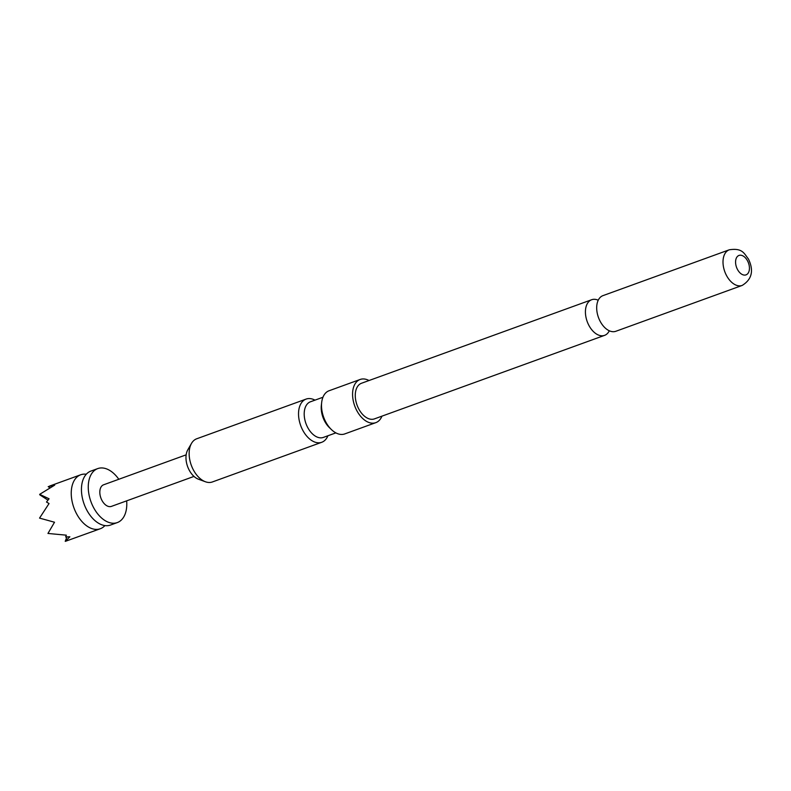 <?xml version="1.0" encoding="UTF-8"?>
<svg xmlns="http://www.w3.org/2000/svg" width="791" height="791" viewBox="0 0 791 791"><rect width="100%" height="100%" fill="white"/><g stroke="black" fill="none" stroke-linecap="round" stroke-linejoin="round"><path stroke-width="1.19" d="M118.808 479.267A28.713 17.659 70.1 0 0 97.728 468.598L90.916 471.07A28.713 17.659 70.1 0 0 83.055 479.692A28.713 17.659 70.1 0 0 86.99 510.452A28.713 17.659 70.1 0 0 98.944 523.464A28.713 17.659 70.1 0 0 110.503 525.046L117.315 522.574A28.713 17.659 70.1 0 0 126.649 500.861M598.223 300.224A18.944 11.657 70.1 0 0 591.668 299.73A18.944 11.657 70.1 0 0 589.077 325.724A18.944 11.657 70.1 0 0 604.601 335.354A18.944 11.657 70.1 0 0 609.307 330.776M86.278 474.234A28.713 17.659 70.1 0 0 80.702 474.778A28.713 17.659 70.1 0 0 76.776 514.16A28.713 17.659 70.1 0 0 100.289 528.744A28.713 17.659 70.1 0 0 104.916 525.59M100.289 528.744L65.396 541.331L69.855 536.763L65.633 536.98L66.355 535.181L47.954 533.45L54.52 522.238L39.55 518.105L49.042 503.541L46.501 502.028L49.062 498.785L39.669 494.345L54.708 485.12L48.192 486.643L49.873 487.731M97.728 468.598A28.713 17.659 70.1 0 0 93.793 507.98A28.713 17.659 70.1 0 0 117.315 522.574M327.899 435.762A22.969 14.119 -109.9 0 1 324.755 440.449A22.969 14.119 -109.9 0 1 321.769 442.268L212.384 481.956A22.969 14.119 -109.9 0 1 205.413 481.759L198.403 479.188A17.55 10.797 -109.9 0 1 189.356 470.418A17.55 10.797 -109.9 0 1 187.764 449.881L191.491 443.415A22.969 14.119 -109.9 0 1 193.726 440.597A22.969 14.119 -109.9 0 1 196.722 438.778L306.097 399.089A22.969 14.119 -109.9 0 1 314.976 400.147M205.413 481.759A22.969 14.119 -109.9 0 1 193.577 470.289A22.969 14.119 -109.9 0 1 191.491 443.415M360.152 379.472L329.076 390.754A22.969 14.119 70.1 0 0 326.09 392.563A22.969 14.119 70.1 0 0 321.66 402.579A22.969 14.119 70.1 0 0 331.459 429.612A22.969 14.119 70.1 0 0 344.747 433.923L375.814 422.651A22.969 14.119 -109.9 0 1 355.762 408.492A22.969 14.119 -109.9 0 1 357.156 381.292A22.969 14.119 -109.9 0 1 360.152 379.472A22.969 14.119 -109.9 0 1 369.021 380.53M321.769 442.268A22.969 14.119 -109.9 0 1 301.717 428.099A22.969 14.119 -109.9 0 1 303.111 400.908A22.969 14.119 -109.9 0 1 306.097 399.089M335.878 432.875L323.371 437.413A18.944 11.657 -109.9 0 1 307.857 427.783A18.944 11.657 -109.9 0 1 307.986 403.281A18.944 11.657 -109.9 0 1 310.448 401.788L322.946 397.25M381.954 416.155A22.969 14.119 -109.9 0 1 378.81 420.832A22.969 14.119 -109.9 0 1 375.814 422.651M742.176 285.432L615.863 331.271A18.944 11.657 -109.9 0 1 600.339 321.64A18.944 11.657 -109.9 0 1 602.93 295.646L729.253 249.808A18.944 11.657 -109.9 0 0 726.662 275.802A18.944 11.657 -109.9 0 0 742.176 285.432C751.934 279.431 754.021 270.621 748.434 258.993C744.153 253.674 742.64 247.712 729.253 249.808M737.568 269.612A10.332 6.358 70.1 0 0 747.376 274.052A10.332 6.358 70.1 0 0 747.446 260.694A10.332 6.358 70.1 0 0 737.637 256.254A10.332 6.358 70.1 0 0 737.568 269.612M604.601 335.354L374.45 418.874A18.944 11.657 -109.9 0 1 358.926 409.244A18.944 11.657 -109.9 0 1 361.517 383.249L591.668 299.73M321.66 402.579L321.344 405.368A18.944 11.657 70.1 0 0 324.883 421.603A18.944 11.657 70.1 0 0 329.442 427.664L331.459 429.612M186.152 454.835L103.601 484.794A11.479 7.06 70.1 0 0 102.029 500.545A11.479 7.06 70.1 0 0 111.432 506.378L193.983 476.419M47.964 500.12L39.777 494.82M65.228 541.311L66.869 536.941M49.497 486.099L80.702 474.778"/></g></svg>
